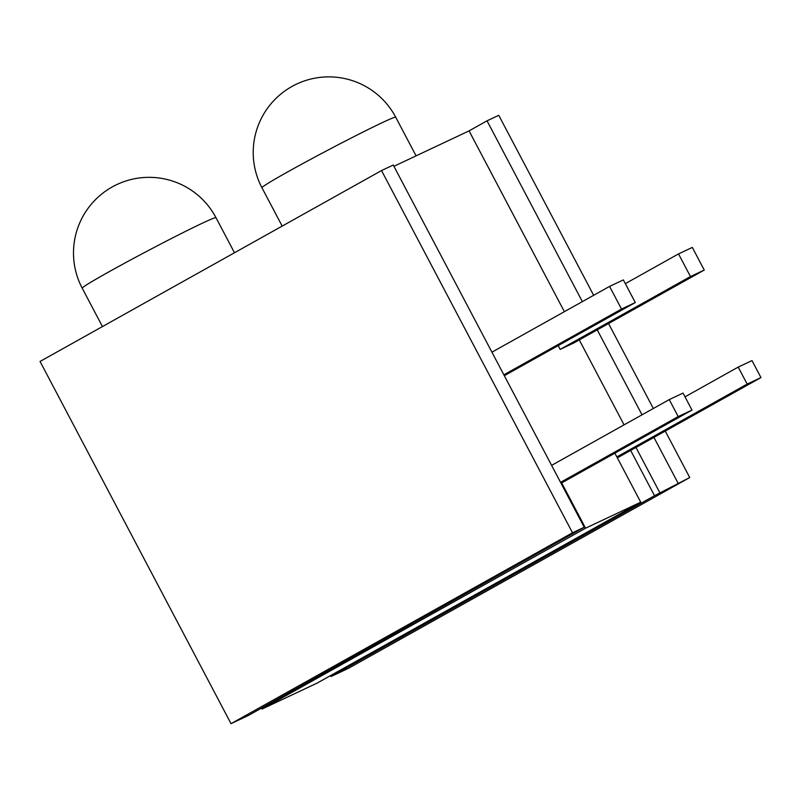 <?xml version="1.0" encoding="UTF-8"?>
<svg xmlns="http://www.w3.org/2000/svg" width="801" height="801" viewBox="0 0 801 801"><rect width="100%" height="100%" fill="white"/><g stroke="black" fill="none" stroke-linecap="round" stroke-linejoin="round"><path stroke-width="1.2" d="M262.057 709.035L585.561 528.199L640.73 502.197L317.226 683.043L262.057 709.035L261.567 708.104M585.561 528.199L561.691 482.923L691.994 410.082L683.043 393.101L669.246 399.599L678.197 416.58L560.55 482.342M669.246 399.599L551.599 465.371M691.994 410.082L678.197 416.58M331.013 676.535L654.517 495.699L689.731 477.526L348.255 668.414L331.013 676.535L330.523 675.603M654.517 495.699L630.647 450.422L760.95 377.581L751.999 360.6L738.202 367.098L747.163 384.079L616.86 456.92L640.73 502.197M738.202 367.098L685.015 396.835M614.888 453.186L616.86 456.92M760.95 377.581L747.163 384.079M660.034 493.096L635.964 447.449M624.059 424.86L579.273 339.914M564.385 311.669L469.066 130.883L487.038 120.831L498.763 115.314L593.661 295.309M393.922 166.298L469.066 130.883M566.257 537.301L248.26 715.543L231.028 723.663L40.05 361.451L381.526 170.563L393.251 165.036L584.229 527.248L566.257 537.301M504.33 375.699L635.293 302.548L623.358 279.909L609.571 286.408L491.924 352.18M558.187 345.652L560.159 349.386L573.957 342.888L704.259 270.047L692.314 247.409L678.527 253.907L625.331 283.644M231.028 723.663L572.505 532.775L381.526 170.563M689.731 477.526L665.241 431.078M653.336 408.5L608.55 323.544M678.006 483.053L653.936 437.396M642.032 414.818L597.246 329.872M582.357 301.627L487.038 120.831M572.505 532.775L584.229 527.248M609.571 286.408L621.506 309.046L503.859 374.818M621.506 309.046L635.293 302.548M678.527 253.907L690.462 276.545L560.159 349.386M690.462 276.545L704.259 270.047M617.351 457.852L630.647 450.422M561.04 483.283L561.691 482.923M416.079 155.855L395.714 117.216A75.614 2.503 152.2 0 0 381.897 122.813A75.614 2.503 152.2 0 0 288.11 171.674A75.614 2.503 152.2 0 0 261.947 187.744L282.172 226.102M234.483 252.766L215.99 217.682A75.614 2.503 152.2 0 0 202.172 223.279A75.614 2.503 152.2 0 0 108.375 272.14A75.614 2.503 152.2 0 0 82.223 288.21L102.448 326.568M395.714 117.216A75.614 75.614 0 0 0 291.934 86.488A75.614 75.614 0 0 0 261.947 187.744M215.99 217.682A75.614 75.614 0 0 0 112.21 186.953A75.614 75.614 0 0 0 82.223 288.21"/></g></svg>
